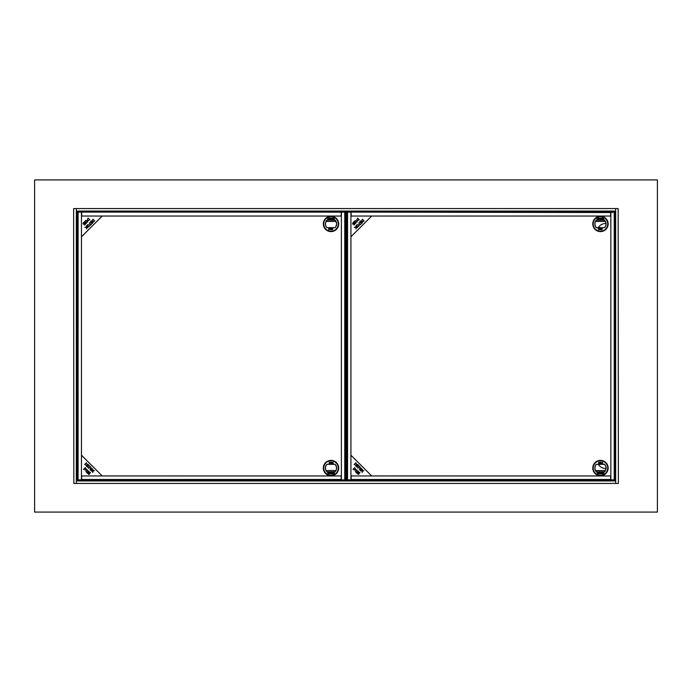 <?xml version="1.0" encoding="UTF-8"?>
<svg xmlns="http://www.w3.org/2000/svg" width="692" height="692" viewBox="0 0 692 692"><rect width="100%" height="100%" fill="white"/><g stroke="black" fill="none" stroke-linecap="round" stroke-linejoin="round"><path stroke-width="1.04" d="M346.519 262.96L345.792 262.96M345.792 429.04L346.519 429.04M90.877 224.762A8.304 8.304 0 0 0 90.254 224.416M86.093 223.525A8.304 8.304 0 0 0 85.635 223.559M88.429 468.259A8.304 8.304 0 0 0 88.87 468.138M84.588 468.259A8.304 8.304 0 0 0 86.111 468.475M598.312 464.332A8.304 8.304 0 0 0 606.054 468.467M606.054 223.533A8.304 8.304 0 0 0 598.312 227.668M76.328 470.56L77.054 470.56M86.561 470.56L86.993 470.56M325.984 470.56L336.027 470.56M345.792 470.56L346.519 470.56M356.025 470.56L356.458 470.56M595.449 470.56L605.491 470.56M605.491 221.44L595.449 221.44M363.672 221.44L362.314 221.44M361.328 221.44L360.869 221.44M356.631 221.44L356.198 221.44M354.901 221.44L354.235 221.44M346.519 221.44L345.792 221.44M336.027 221.44L325.984 221.44M94.207 221.44L92.849 221.44M91.863 221.44L91.405 221.44M87.166 221.44L86.734 221.44M85.436 221.44L84.77 221.44M77.054 221.44L76.328 221.44M34.6 179.92L34.6 512.08L657.4 512.08L657.4 179.92L34.6 179.92M73.629 208.569L73.836 483.431L73.629 208.569M618.164 208.569L618.371 483.431L618.164 208.569L615.672 208.569L615.672 480.94L76.328 480.94L76.328 483.431L73.836 483.431M615.672 208.569L76.328 208.569L76.328 211.06L615.672 211.06M615.672 480.94L615.672 483.431L76.328 483.431L76.328 211.06M615.672 483.431L618.164 483.431M76.328 208.569L73.836 208.569M359.425 225.272L360.004 224.692L358.698 222.936L360.229 224.468L361.008 224.096L359.425 225.272M359.425 466.322L359.425 467.048M359.684 224.381L360.143 224.381M346.528 479.841L350.93 479.859L350.93 212.141L346.519 212.159L346.519 479.841L346.528 212.159M351.138 479.902L351.138 480.525L610.638 480.507L347.799 480.525L346.554 480.499L346.554 479.876L351.138 479.902L351.138 475.958L610.638 475.958L610.638 479.902L613.977 479.902L613.977 480.525L610.638 480.525L610.638 479.902M346.554 480.499L346.554 479.876M351.138 211.475L347.799 211.475L347.799 212.098L351.138 212.098L351.138 211.475L610.638 211.493L351.138 211.493M347.799 212.098L346.554 212.124L346.554 211.501L347.799 211.475M610.638 212.098L610.638 211.475L613.977 211.475L613.977 212.098L610.638 212.53L351.138 212.098M351.138 212.53L351.138 216.042L610.638 216.042L610.638 212.53M615.249 212.159L610.846 212.141L610.846 479.859L615.257 479.841L615.257 212.159L615.249 479.841M610.846 475.958L610.846 216.042L371.69 216.042L350.93 236.802L350.93 455.198L371.69 475.958L610.846 475.958M592.784 223.931A7.681 7.681 0 0 0 604.306 230.583A7.681 7.681 0 0 0 604.306 217.279A7.681 7.681 0 0 0 592.784 223.931M592.784 468.069A7.681 7.681 0 0 0 604.306 474.721A7.681 7.681 0 0 0 604.306 461.417A7.681 7.681 0 0 0 592.784 468.069A7.681 7.681 0 0 1 604.306 461.417A7.681 7.681 0 0 1 604.306 474.721A7.681 7.681 0 0 1 592.784 468.069M604.644 220.194A5.605 5.605 0 0 1 604.644 227.668L596.288 227.668A5.605 5.605 0 0 1 596.288 220.194L604.644 220.194M605.967 223.931A5.501 5.501 0 0 0 604.505 220.194A5.501 5.501 0 0 1 604.505 227.668A5.501 5.501 0 0 0 605.967 223.931M602.481 218.81A5.501 5.501 0 0 0 601.132 218.473A5.501 5.501 0 0 1 602.481 218.81M598.173 218.931A5.501 5.501 0 0 0 597.127 219.563A5.501 5.501 0 0 1 598.173 218.931M596.426 220.194A5.501 5.501 0 0 0 596.426 227.668A5.501 5.501 0 0 1 596.426 220.194M598.173 228.931A5.501 5.501 0 0 0 599.021 229.242A5.501 5.501 0 0 1 598.173 228.931M599.644 228.438L599.774 229.744L599.644 228.438M601.158 228.689L600.371 228.732L600.846 228.248L601.287 228.68L600.63 229.588L601.305 229.744L600.319 229.744L601.158 228.689M601.607 229.017L602.351 228.291L601.902 229.779L601.452 229.363L602.274 229.26L601.607 229.017M603.329 219.044L602.594 219.572L603.139 218.767L602.663 218.075L603.26 218.603L603.874 218.075L603.398 218.767L603.952 219.572L603.329 219.044M601.071 218.845L601.781 218.058L602.481 218.828L601.781 219.589L601.071 218.845M598.182 218.464L598.234 219.148L597.127 219.572L597.127 218.075L598.182 218.464M598.718 218.88L599.592 219.572L598.502 219.572L598.502 218.075L599.557 218.075L598.718 218.248L599.497 218.88L598.718 218.88M600.933 218.075L600.249 219.572L599.765 218.075L600.933 218.075M598.571 229.744L598.173 228.291L598.917 228.645L598.571 229.744M593.2 223.931A7.266 7.266 0 0 0 604.099 230.22A7.266 7.266 0 0 0 604.099 217.643A7.266 7.266 0 0 0 593.2 223.931M593.113 223.931A7.353 7.353 0 0 1 604.142 217.565A7.353 7.353 0 0 1 604.142 230.298A7.353 7.353 0 0 1 593.113 223.931M608.147 223.931A7.681 7.681 0 0 1 596.625 230.583A7.681 7.681 0 0 1 596.625 217.279A7.681 7.681 0 0 1 608.147 223.931M596.288 471.806A5.605 5.605 0 0 1 596.288 464.332L604.644 464.332A5.605 5.605 0 0 1 604.644 471.806L596.288 471.806M594.964 468.069A5.501 5.501 0 0 0 596.426 471.806A5.501 5.501 0 0 1 596.426 464.332A5.501 5.501 0 0 0 594.964 468.069M602.204 473.293A5.501 5.501 0 0 0 602.429 473.207A5.501 5.501 0 0 1 602.204 473.293L601.434 473.293L602.222 472.601L601.339 472.428L602.429 472.428L602.429 473.925L601.374 473.925L602.222 473.293M602.758 473.068A5.501 5.501 0 0 0 603.805 472.437A5.501 5.501 0 0 1 602.758 473.068M604.505 471.806A5.501 5.501 0 0 0 604.505 464.332A5.501 5.501 0 0 1 604.505 471.806M602.758 463.069A5.501 5.501 0 0 0 601.91 462.758A5.501 5.501 0 0 1 602.758 463.069M607.818 468.069A7.353 7.353 0 0 1 596.789 474.435A7.353 7.353 0 0 1 596.789 461.702A7.353 7.353 0 0 1 607.818 468.069M607.732 468.069A7.266 7.266 0 0 0 596.833 461.78A7.266 7.266 0 0 0 596.833 474.357A7.266 7.266 0 0 0 607.732 468.069M601.287 463.562L601.158 462.256L601.287 463.562M599.774 463.311L600.561 463.268L600.085 463.752L599.644 463.32L600.301 462.412L599.627 462.256L600.613 462.256L599.774 463.311M599.333 462.983L598.58 463.709L599.082 463.562L598.528 462.732L599.038 462.221L599.48 462.637L598.658 462.74L599.333 462.983M597.603 472.956L598.346 472.428L597.793 473.233L598.269 473.925L597.672 473.397L597.058 473.925L597.533 473.233L596.98 472.428L597.603 472.956M599.86 473.155L599.151 473.942L598.45 473.172L599.151 472.411L599.86 473.155M602.749 473.536L602.697 472.852L603.805 472.428L603.805 473.925L602.749 473.536M601.166 473.752L599.999 473.925L600.474 472.428L601.166 473.925L599.999 473.752M602.36 462.256L602.758 463.709L602.014 463.355L602.36 462.256M599.16 472.584L599.653 473.155L599.151 473.769L598.658 473.172L599.16 472.584M353.75 224.943L354.442 224.251L354.07 223.689L352.747 224.104L352.721 222.893L353.768 222.815L352.894 223.066L352.955 223.853L354.096 223.222L354.814 224.277L353.75 224.943M357.505 220.013L356.761 219.918L357.565 218.101L359.304 219.84L357.634 220.627L357.505 220.013M360.766 220.869L362.504 222.608L361.241 223.862L362.063 222.634L361.535 222.097L360.368 222.859L361.328 221.898L360.74 221.302L359.468 222.167L360.766 220.869M358.568 224.762L358.655 226.509L356.925 226.44L356.864 224.71L358.568 224.762M355.826 227.019L355.93 225.704L356.164 227.279L357.591 227.521L356.198 227.59L356.12 228.983L355.913 227.556L354.339 227.296L355.826 227.019M350.93 216.042L350.93 236.802L371.69 216.042L350.93 216.042M361.596 221.042L362.4 219.234L364.139 220.964L362.47 221.751L361.596 221.042M357.098 222.063L355.212 220.454L356.787 221.604L356.96 220.921L357.098 222.063M354.598 222.149L354.598 221.483L353.543 222.123L354.693 220.982L355.031 223.17L355.662 223.144L355.896 222.262L355.835 223.326L354.806 223.386L354.598 222.149M361.094 469.721L361.207 468.432L359.883 468.562L359.797 469.833L361.094 469.721M359.01 473.034L358.992 474.141L357.781 474.167L357.703 473.12L357.954 473.994L358.741 473.933L358.11 472.792L359.165 472.074L360.03 472.939L359.139 472.446L358.577 472.818L359.01 473.034M358.032 471.226L357.15 470.993L358.214 471.053L358.274 472.082L356.371 472.29L357.02 473.345L355.87 472.195L358.058 471.858L358.032 471.226M354.901 469.384L354.806 470.127L352.989 469.323L354.728 467.584L355.515 469.254L354.901 469.384M362.547 470.335L363.871 470.768L362.444 470.975L362.184 472.549L362.124 471.018L360.593 470.958L362.167 470.724L362.409 469.297L362.547 470.335M361.328 469.963L359.598 470.024L359.65 468.32L361.397 468.233L361.328 469.963M350.93 475.958L371.69 475.958L350.93 455.198L350.93 475.958M355.93 465.292L354.122 464.488L355.852 462.749L356.639 464.418L355.93 465.292M357.262 467.221L355.757 466.123L357.496 464.393L358.75 465.647L357.522 464.825L356.986 465.353L357.954 466.313L356.787 465.56L356.198 466.148L357.262 467.221M359.58 466.884L357.825 468.19L359.356 466.659L358.984 465.88L360.368 467.256L359.58 466.884M356.951 469.79L355.342 471.676L356.492 470.102L355.809 469.929L356.951 469.79M341.173 475.958L341.173 479.902L344.512 479.902L344.512 480.525L78.334 480.525L78.334 479.902L81.673 479.902L81.673 475.958L341.173 475.958M345.784 212.159L341.381 212.141L341.381 479.859L345.792 479.841L345.792 212.159L345.784 479.841M81.673 211.493L341.173 211.493L78.334 211.475L78.334 212.098L81.673 212.098L81.673 211.475M345.524 212.15L81.673 212.098M81.673 212.53L81.673 216.042L341.173 216.042L341.173 212.53M81.673 479.902L81.673 480.525L341.173 480.507L341.173 479.902M77.054 479.841L81.466 479.859L81.466 212.141L77.054 212.159L77.054 479.841L77.063 212.159M78.334 212.098L77.322 212.15M344.512 212.098L344.512 211.475L341.173 211.475L341.173 212.098M323.32 223.931A7.681 7.681 0 0 0 334.841 230.583A7.681 7.681 0 0 0 334.841 217.279A7.681 7.681 0 0 0 323.32 223.931M323.32 468.069A7.681 7.681 0 0 0 334.841 474.721A7.681 7.681 0 0 0 334.841 461.417A7.681 7.681 0 0 0 323.32 468.069A7.681 7.681 0 0 1 334.841 461.417A7.681 7.681 0 0 1 334.841 474.721A7.681 7.681 0 0 1 323.32 468.069M81.466 236.802L81.466 455.198L102.226 475.958L341.381 475.958L341.381 216.042L102.226 216.042L81.466 236.802L102.226 216.042L81.466 216.042L81.466 236.802M329.323 228.645L328.838 228.905L329.323 228.645M329.565 229.329L328.709 229.744L328.709 228.291L329.565 229.329L328.709 229.744L328.709 228.291L329.453 228.645M329.202 229.069L328.838 229.588L329.202 229.069M338.682 223.931A7.681 7.681 0 0 1 327.16 230.583A7.681 7.681 0 0 1 327.16 217.279A7.681 7.681 0 0 1 338.682 223.931M323.648 223.931A7.353 7.353 0 0 1 334.677 217.565A7.353 7.353 0 0 1 334.677 230.298A7.353 7.353 0 0 1 323.648 223.931M323.735 223.931A7.266 7.266 0 0 0 334.634 230.22A7.266 7.266 0 0 0 334.634 217.643A7.266 7.266 0 0 0 323.735 223.931A7.266 7.266 0 0 0 334.634 230.22A7.266 7.266 0 0 0 334.634 217.643A7.266 7.266 0 0 0 323.735 223.931M330.179 228.438L330.309 229.744L330.179 228.438M331.693 228.689L330.906 228.732L331.382 228.248L331.823 228.68L331.165 229.588L331.84 229.744L330.854 229.744L331.693 228.689M332.143 229.017L332.887 228.291L332.437 229.779L331.987 229.363L332.809 229.26L332.143 229.017M333.864 219.044L333.129 219.572L333.674 218.767L333.198 218.075L333.795 218.603L334.409 218.075L333.933 218.767L334.487 219.572L333.864 219.044M331.606 218.845L332.316 218.058L333.016 218.828L332.316 219.589L331.606 218.845M326.823 227.668A5.605 5.605 0 0 1 326.823 220.194L335.179 220.194A5.605 5.605 0 0 1 335.179 227.668L326.823 227.668M328.717 218.464L328.769 219.148L327.662 219.572L327.662 218.075L328.717 218.464M329.254 218.88L330.127 219.572L329.037 219.572L329.037 218.075L330.093 218.075L329.254 218.248L330.032 218.88L329.254 218.88M331.468 218.075L330.785 219.572L330.3 218.075L331.468 218.075M336.502 223.931A5.501 5.501 0 0 0 335.04 220.194A5.501 5.501 0 0 1 335.04 227.668A5.501 5.501 0 0 0 336.502 223.931M328.709 218.931A5.501 5.501 0 0 0 327.662 219.563A5.501 5.501 0 0 1 328.709 218.931M326.961 220.194A5.501 5.501 0 0 0 326.961 227.668A5.501 5.501 0 0 1 326.961 220.194M332.316 219.416L331.814 218.845L332.316 218.231L332.809 218.828L332.316 219.416M331.875 472.601L332.964 472.428L332.964 473.925L331.909 473.925L332.757 473.752L331.97 473.293L332.757 472.601L331.875 472.601L332.964 472.428L332.964 473.925L331.909 473.752M329.868 462.983L329.115 463.709L329.617 463.562L329.063 462.732L329.574 462.221L329.712 463.709L329.115 463.562M338.353 468.069A7.353 7.353 0 0 1 327.325 474.435A7.353 7.353 0 0 1 327.325 461.702A7.353 7.353 0 0 1 338.353 468.069M338.267 468.069A7.266 7.266 0 0 0 327.368 461.78A7.266 7.266 0 0 0 327.368 474.357A7.266 7.266 0 0 0 338.267 468.069A7.266 7.266 0 0 0 327.368 461.78A7.266 7.266 0 0 0 327.368 474.357A7.266 7.266 0 0 0 338.267 468.069M331.823 463.562L331.693 462.256L331.823 463.562M330.309 463.311L331.096 463.268L330.62 463.752L330.179 463.32L330.837 462.412L330.162 462.256L331.148 462.256L330.309 463.311M329.522 463.207L329.063 462.732L329.574 462.221L329.885 462.637M328.138 472.956L328.882 472.428L328.328 473.233L328.804 473.925L328.207 473.397L327.593 473.925L328.069 473.233L327.515 472.428L328.138 472.956M330.395 473.155L329.686 473.942L328.985 473.172L329.686 472.411L330.395 473.155M335.179 464.332A5.605 5.605 0 0 1 335.179 471.806L326.823 471.806A5.605 5.605 0 0 1 326.823 464.332L335.179 464.332M333.284 473.536L333.233 472.852L334.34 472.428L334.34 473.925L333.284 473.536M330.534 473.925L331.217 472.428L331.702 473.925L330.534 473.925M332.895 462.256L333.293 463.709L332.549 463.355L332.895 462.256M325.5 468.069A5.501 5.501 0 0 0 326.961 471.806A5.501 5.501 0 0 1 326.961 464.332A5.501 5.501 0 0 0 325.5 468.069M328.985 473.19A5.501 5.501 0 0 0 330.335 473.527A5.501 5.501 0 0 1 328.985 473.19M333.466 472.982A5.501 5.501 0 0 0 334.124 472.601A5.501 5.501 0 0 1 333.466 472.982M335.04 471.806A5.501 5.501 0 0 0 335.04 464.332A5.501 5.501 0 0 1 335.04 471.806M333.293 463.069A5.501 5.501 0 0 0 332.445 462.758A5.501 5.501 0 0 1 333.293 463.069M333.786 473.925L334.34 473.925L334.34 472.428L333.778 472.428M333.821 473.293L334.132 473.752L333.821 473.293M333.778 472.601L334.132 473.12L333.778 472.601M85.964 220.238L87.322 221.604L87.702 221.12L87.495 222.201L85.964 220.238M86.699 227.279L88.126 227.521L86.734 227.59L86.656 228.983L86.448 227.556L84.874 227.296L86.405 227.236L86.465 225.704L86.699 227.279M87.46 226.44L87.4 224.71L89.104 224.762L89.19 226.509L87.46 226.44M92.131 221.042L92.936 219.234L94.674 220.964L93.005 221.751L92.131 221.042M90.202 222.374L91.301 220.869L93.039 222.608L91.776 223.862L92.598 222.634L92.071 222.097L90.903 222.859L91.863 221.898L91.275 221.302L90.202 222.374M90.54 224.692L89.233 222.936L90.764 224.468L91.543 224.096L90.168 225.48L90.54 224.692M87.296 219.918L88.1 218.101L89.839 219.84L88.169 220.627L87.296 219.918M85.133 222.149L85.133 221.483L84.078 222.123L85.228 220.982L85.566 223.17L86.197 223.144L86.431 222.262L86.37 223.326L85.341 223.386L85.133 222.149M83.014 223.559L83.256 222.893L84.303 222.815L83.429 223.066L83.49 223.853L84.632 223.222L85.35 224.277L84.485 225.142L84.606 223.689L83.282 224.104L83.014 223.559M91.629 469.721L91.742 468.432L90.418 468.562L90.332 469.833L91.629 469.721M87.175 464.418L86.465 465.292L84.658 464.488L86.388 462.749L87.175 464.418M92.443 471.062L91.128 470.958L92.702 470.724L92.944 469.297L93.013 470.69L94.406 470.768L92.979 470.975L92.719 472.549L92.443 471.062M91.863 469.963L90.133 470.024L90.185 468.32L91.932 468.233L91.863 469.963M81.466 475.958L102.226 475.958L81.466 455.198L81.466 475.958M87.797 467.221L86.292 466.123L88.031 464.393L89.285 465.647L88.057 464.825L87.521 465.353L88.282 466.52L87.322 465.56L86.734 466.148L87.797 467.221M90.116 466.884L88.36 468.19L89.891 466.659L89.519 465.88L90.903 467.256L90.116 466.884M85.341 470.127L83.524 469.323L85.263 467.584L86.05 469.254L85.341 470.127M87.486 469.79L85.877 471.676L87.028 470.102L86.344 469.929L87.486 469.79M87.573 472.29L86.907 472.29L87.555 473.345L86.405 472.195L88.593 471.858L88.567 471.226L87.685 470.993L88.749 471.053L88.81 472.082L87.573 472.29M88.983 474.409L88.316 474.167L88.239 473.12L88.489 473.994L89.277 473.933L88.645 472.792L89.701 472.074L90.566 472.939L89.112 472.818L89.528 474.141L88.983 474.409M445.043 211.06A14.532 14.532 0 0 1 444.904 211.493M388.264 211.493A14.532 14.532 0 0 1 388.125 211.06M303.875 211.06A14.532 14.532 0 0 1 303.736 211.493M247.096 211.493A14.532 14.532 0 0 1 246.958 211.06M162.707 211.06A14.532 14.532 0 0 1 162.568 211.493M162.568 480.507A14.532 14.532 0 0 1 162.707 480.94M246.958 480.94A14.532 14.532 0 0 1 247.096 480.507M303.736 480.507A14.532 14.532 0 0 1 303.875 480.94M388.125 480.94A14.532 14.532 0 0 1 388.264 480.507M444.904 480.507A14.532 14.532 0 0 1 445.043 480.94M529.293 480.94A14.532 14.532 0 0 1 529.432 480.507M529.432 211.493A14.532 14.532 0 0 1 529.293 211.06M347.557 479.859L347.557 212.141M351.138 479.469L610.638 479.469M347.799 479.902L347.799 480.525M614.219 212.141L614.219 479.859M81.673 479.469L341.173 479.469M344.754 212.141L344.754 479.859M78.092 479.859L78.092 212.141M346.554 212.124L346.554 211.501"/></g></svg>
